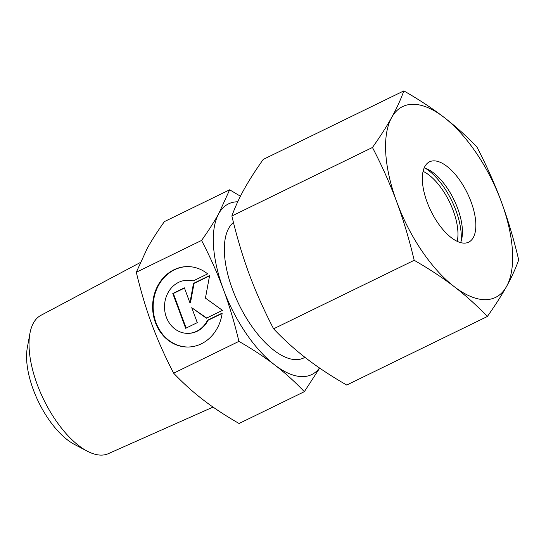 <?xml version="1.0" encoding="UTF-8"?>
<svg xmlns="http://www.w3.org/2000/svg" width="546" height="546" viewBox="0 0 546 546"><rect width="100%" height="100%" fill="white"/><g stroke="black" fill="none" stroke-linecap="round" stroke-linejoin="round"><path stroke-width="0.82" d="M213.049 407.091L108.306 453.671A76.945 34.93 -116 0 1 101.303 455.111A76.945 34.93 -116 0 1 87.271 451.16A76.945 34.93 -116 0 1 29.914 333.47A76.945 34.93 -116 0 1 40.889 315.349L140.172 262.585M304.975 357.357L303.678 357.985A76.522 34.732 -116 0 1 296.212 359.65A76.522 34.732 -116 0 1 237.176 300.703A76.522 34.732 -116 0 1 233.456 222.461M240.438 196.219L229.661 189.796L218.775 213.582C214.428 221.437 208.695 230.385 201.576 240.438C210.346 257.378 217.622 273.689 223.396 289.366C229.211 305.037 234.384 322.372 238.916 341.373C252.682 349.303 264.639 357.173 274.781 364.994C284.957 372.795 294.813 381.688 304.34 391.68L319.676 368.106M319.506 367.99A94.949 43.1 -116 0 1 302.491 376.617A94.949 43.1 -116 0 1 274.781 364.994A94.949 43.1 -116 0 1 223.396 289.366A94.949 43.1 -116 0 1 218.775 213.582A94.949 43.1 -116 0 1 237.735 201.788M187.742 266.598A40.213 34.999 -90.2 0 0 154.716 294.922A40.213 34.999 -90.2 0 0 168.107 339.748A40.213 34.999 -90.2 0 0 188.029 347.024M222.181 313.124A40.213 34.999 89.8 0 1 187.756 347.024A40.213 34.999 89.8 0 1 167.554 339.748A40.213 34.999 89.8 0 1 154.204 294.772A40.213 34.999 89.8 0 1 187.469 266.598A40.213 34.999 89.8 0 1 207.664 273.88L193.018 281.013A26.542 23.103 -90.2 0 0 187.517 280.269A26.542 23.103 -90.2 0 0 167.683 293.366A26.542 23.103 -90.2 0 0 167.588 320.031A26.542 23.103 -90.2 0 0 187.701 333.353A26.542 23.103 -90.2 0 0 207.535 320.263L222.181 313.124M187.517 280.269L188.063 280.269A26.542 23.103 89.8 0 1 193.216 280.917M197.27 322.645L185.674 328.296L172.795 293.495L184.391 287.844L189.919 302.784L193.496 283.401L209.603 275.553L205.439 298.123L222.475 310.353L206.374 318.209L191.742 307.698L197.27 322.645M191.742 307.698L206.702 318.045M209.548 275.846L194.048 283.401L190.472 302.784L189.919 302.784M193.496 283.401L194.048 283.401M184.48 288.07L173.348 293.489L186.138 328.071M172.795 293.495L173.348 293.489M222.14 313.411L208.087 320.256A26.542 23.103 89.8 0 1 188.254 333.353L187.701 333.353M207.535 320.263L208.087 320.256M304.34 391.68L239.066 423.491C225.3 415.567 213.343 407.698 203.201 399.877C193.025 392.076 183.176 383.176 173.642 373.191C164.872 356.245 157.603 339.94 151.822 324.256C146.007 308.592 140.834 291.257 136.302 272.249L147.195 248.464C151.535 240.615 157.268 231.661 164.387 221.615L229.661 189.796M136.302 272.249L201.576 240.438M173.642 373.191L238.916 341.373M87.271 451.16L74.352 444.369A63.124 28.658 -116 0 1 27.3 347.822L29.914 333.47M425.532 168.332A50.266 22.816 -116 0 1 461.09 241.284M423.095 171.348A44.683 20.284 -116 0 1 449.44 201.822A44.683 20.284 -116 0 1 457.214 241.346M464.318 243.127A44.683 20.284 -116 0 1 428.863 206.497A44.683 20.284 -116 0 1 429.525 161.821A44.683 20.284 -116 0 1 433.886 160.852A44.683 20.284 -116 0 1 469.335 197.481A44.683 20.284 -116 0 1 468.68 242.151A44.683 20.284 -116 0 1 464.318 243.127M372.454 147.481C382.07 165.998 390.199 184.234 396.846 202.177A106.122 48.171 -116 0 1 391.673 117.472A106.122 48.171 -116 0 1 412.96 104.286A106.122 48.171 -116 0 1 443.932 117.281C432.289 108.34 418.932 99.543 403.849 90.889C400.716 99.611 396.662 108.47 391.673 117.472C386.67 126.474 380.269 136.48 372.454 147.481L231.873 215.998C234.998 207.282 239.059 198.423 244.042 189.421C249.044 180.412 255.453 170.407 263.261 159.405L403.849 90.889M487.312 316.523C495.12 305.521 501.528 295.516 506.531 286.507A106.122 48.171 -116 0 1 485.244 299.686A106.122 48.171 -116 0 1 454.272 286.691C465.895 295.639 476.911 305.583 487.312 316.523L346.724 385.039C331.64 376.385 318.284 367.588 306.64 358.647C295.017 349.699 284.002 339.755 273.601 328.815C263.991 310.299 255.862 292.069 249.215 274.126C242.581 256.176 236.8 236.8 231.873 215.998M414.189 260.299C429.272 268.953 442.629 277.75 454.272 286.691A106.122 48.171 -116 0 1 396.846 202.177C403.474 220.127 409.254 239.496 414.189 260.299L273.601 328.815M476.965 147.113C466.571 136.172 455.555 126.228 443.932 117.281A106.122 48.171 -116 0 1 501.358 201.802C494.71 183.859 486.582 165.629 476.965 147.113M518.7 259.923C513.772 239.128 507.992 219.751 501.358 201.802A106.122 48.171 -116 0 1 506.531 286.507C511.513 277.505 515.574 268.646 518.7 259.923M424.187 167.909A44.683 20.284 -116 0 1 428.125 169.437A44.683 20.284 -116 0 1 461.814 238.561A44.683 20.284 -116 0 1 460.592 242.608"/></g></svg>
